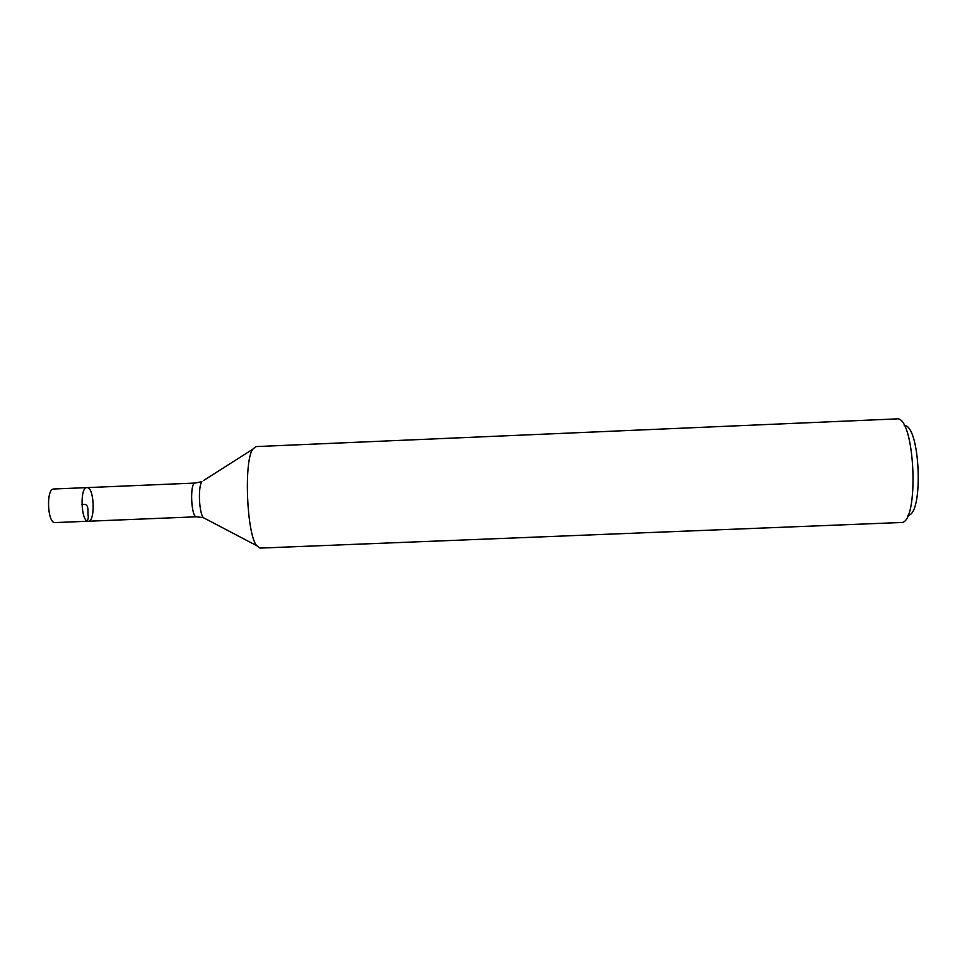 <?xml version="1.0" encoding="UTF-8"?>
<svg xmlns="http://www.w3.org/2000/svg" width="967" height="967" viewBox="0 0 967 967"><rect width="100%" height="100%" fill="white"/><g stroke="black" fill="none" stroke-linecap="round" stroke-linejoin="round"><path stroke-width="1.45" d="M88.202 521.237C80.974 522.023 79.645 486.993 86.921 487.61C79.56 487.005 81.035 522.446 88.311 521.237L88.202 521.237M255.856 446.597L252.641 449.317C243.769 461.791 246.766 533.953 256.642 545.642L260.075 548.096L900.821 522.518C919.847 525.19 915.253 414.674 896.518 418.904L255.856 446.597M904.193 425.54C920.197 424.175 923.981 515.314 907.916 515.278M54.055 489.012L53.777 489C45.884 488.432 47.359 523.824 55.167 522.591L88.311 521.237C95.515 521.672 94.367 487.549 87.187 487.61L195.165 483.053L201.849 481.626C197.933 486.764 199.021 512.873 203.348 517.659L205.27 518.675M81.917 504.653C88.746 502.755 87.924 509.186 87.997 514.649C89.037 519.533 87.308 521.805 82.799 521.455L55.046 522.591M88.311 521.237L196.567 516.789C191.067 517.937 189.58 482.376 195.165 483.053M203.674 480.454L252.641 449.317M196.567 516.789L203.348 517.659L256.642 545.642M53.777 489L86.921 487.61"/></g></svg>
